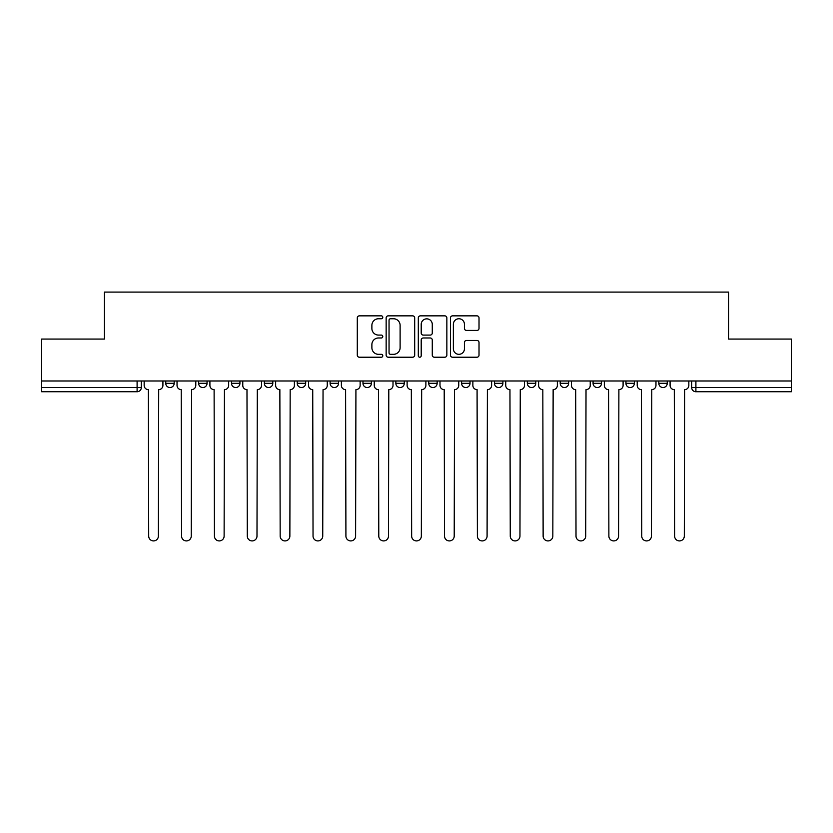 <?xml version="1.0" encoding="UTF-8"?>
<svg xmlns="http://www.w3.org/2000/svg" width="833" height="833" viewBox="0 0 833 833"><rect width="100%" height="100%" fill="white"/><g stroke="black" fill="none" stroke-linecap="round" stroke-linejoin="round"><path stroke-width="1.25" d="M382.784 317.3A1.447 1.447 0 0 0 381.337 315.853L359.367 315.853A2.072 2.072 0 0 0 357.295 317.925L357.295 355.15A2.072 2.072 0 0 0 359.367 357.222L381.337 357.222A1.447 1.447 0 0 0 382.784 355.774A1.447 1.447 0 0 0 381.337 354.327L378.494 354.327A6.622 6.622 0 0 1 371.882 347.705L371.882 344.602A6.622 6.622 0 0 1 378.494 337.979L381.337 337.979A1.447 1.447 0 0 0 382.784 336.532A1.447 1.447 0 0 0 381.337 335.085L378.494 335.085A6.622 6.622 0 0 1 371.882 328.473L371.882 325.37A6.622 6.622 0 0 1 378.494 318.747L381.337 318.747A1.447 1.447 0 0 0 382.784 317.3M527.331 380.993L527.331 383.315L535.765 383.315A4.217 4.217 0 0 1 531.548 387.532A4.217 4.217 0 0 1 527.331 383.315L527.331 380.993M428.724 380.993L428.724 383.315L437.148 383.315A4.217 4.217 0 0 1 432.931 387.532A4.217 4.217 0 0 1 428.724 383.315L428.724 380.993M362.98 380.993L362.98 383.315L371.403 383.315A4.217 4.217 0 0 1 367.197 387.532A4.217 4.217 0 0 1 362.98 383.315L362.98 380.993M330.107 380.993L330.107 383.315L338.542 383.315A4.217 4.217 0 0 1 334.325 387.532A4.217 4.217 0 0 1 330.107 383.315L330.107 380.993M264.373 380.993L264.373 383.315L272.797 383.315A4.217 4.217 0 0 1 268.58 387.532A4.217 4.217 0 0 1 264.373 383.315L264.373 380.993M476.945 330.43A2.072 2.072 0 0 0 479.017 328.369L479.017 317.925A2.072 2.072 0 0 0 476.945 315.853L452.538 315.853A2.072 2.072 0 0 0 450.476 317.925L450.476 355.15A2.072 2.072 0 0 0 452.538 357.222L476.945 357.222A2.072 2.072 0 0 0 479.017 355.15L479.017 342.53A2.072 2.072 0 0 0 476.945 340.468L466.501 340.468A2.072 2.072 0 0 0 464.429 342.53L464.429 348.788A5.529 5.529 0 0 1 458.9 354.327A5.529 5.529 0 0 1 453.371 348.788L453.371 324.287A5.529 5.529 0 0 1 458.9 318.747A5.529 5.529 0 0 1 464.429 324.287L464.429 328.369A2.072 2.072 0 0 0 466.501 330.43L476.945 330.43M41.65 380.993L41.65 339.062L104.437 339.062L104.437 292.081L728.563 292.081L728.563 339.062L791.35 339.062L791.35 380.993L41.65 380.993L41.65 387.532L141.318 387.532L141.318 380.993L141.318 387.532A4.217 4.217 0 0 1 137.101 391.739L41.65 391.739L41.65 387.532M414.688 317.925A2.072 2.072 0 0 0 412.627 315.853L388.22 315.853A2.072 2.072 0 0 0 386.148 317.925L386.148 355.15A2.072 2.072 0 0 0 388.22 357.222L412.627 357.222A2.072 2.072 0 0 0 414.688 355.15L414.688 317.925M420.373 315.853L444.78 315.853A2.072 2.072 0 0 1 446.852 317.925L446.852 355.15A2.072 2.072 0 0 1 444.78 357.222L434.337 357.222A2.072 2.072 0 0 1 432.275 355.15L432.275 340.051A2.072 2.072 0 0 0 430.203 337.979L423.279 337.979A2.072 2.072 0 0 0 421.206 340.051L421.206 355.774A1.447 1.447 0 0 1 419.759 357.222A1.447 1.447 0 0 1 418.312 355.774L418.312 317.925A2.072 2.072 0 0 1 420.373 315.853M691.682 380.993L691.682 387.532L791.35 387.532L791.35 391.739L695.899 391.739A4.217 4.217 0 0 1 691.682 387.532M791.35 380.993L791.35 387.532M667.243 380.993L667.243 383.315A4.217 4.217 0 0 1 663.026 387.532A4.217 4.217 0 0 1 658.82 383.315L667.243 383.315M658.82 380.993L658.82 383.315M634.371 380.993L634.371 383.315A4.217 4.217 0 0 1 630.154 387.532A4.217 4.217 0 0 1 625.947 383.315L634.371 383.315M625.947 380.993L625.947 383.315M601.499 380.993L601.499 383.315A4.217 4.217 0 0 1 597.292 387.532A4.217 4.217 0 0 1 593.075 383.315A4.217 4.217 0 0 0 597.292 387.532M593.075 380.993L593.075 383.315L601.499 383.315M568.627 380.993L568.627 383.315A4.217 4.217 0 0 1 564.42 387.532A4.217 4.217 0 0 1 560.203 383.315A4.217 4.217 0 0 0 564.42 387.532M560.203 380.993L560.203 383.315L568.627 383.315M535.765 380.993L535.765 383.315A4.217 4.217 0 0 1 531.548 387.532M502.893 380.993L502.893 383.315A4.217 4.217 0 0 1 498.675 387.532A4.217 4.217 0 0 1 494.458 383.315L502.893 383.315M494.458 380.993L494.458 383.315M470.02 380.993L470.02 383.315A4.217 4.217 0 0 1 465.803 387.532A4.217 4.217 0 0 1 461.597 383.315L470.02 383.315L470.02 380.993M461.597 380.993L461.597 383.315M437.148 380.993L437.148 383.315M404.276 380.993L404.276 383.315A4.217 4.217 0 0 1 400.069 387.532A4.217 4.217 0 0 1 395.852 383.315L404.276 383.315L404.276 380.993M395.852 380.993L395.852 383.315M371.403 380.993L371.403 383.315L371.403 380.993M338.542 383.315L338.542 380.993L338.542 383.315A4.217 4.217 0 0 1 334.325 387.532M305.669 380.993L305.669 383.315A4.217 4.217 0 0 1 301.452 387.532A4.217 4.217 0 0 1 297.235 383.315A4.217 4.217 0 0 0 301.452 387.532A4.217 4.217 0 0 0 305.669 383.315L305.669 380.993M297.235 380.993L297.235 383.315L305.669 383.315M272.797 380.993L272.797 383.315M239.925 380.993L239.925 383.315A4.217 4.217 0 0 1 235.708 387.532A4.217 4.217 0 0 1 231.501 383.315A4.217 4.217 0 0 0 235.708 387.532A4.217 4.217 0 0 0 239.925 383.315L231.501 383.315L231.501 380.993M198.629 380.993L198.629 383.315L207.053 383.315L207.053 380.993L207.053 383.315A4.217 4.217 0 0 1 202.846 387.532A4.217 4.217 0 0 1 198.629 383.315A4.217 4.217 0 0 0 202.846 387.532M165.757 380.993L165.757 383.315L174.18 383.315L174.18 380.993L174.18 383.315A4.217 4.217 0 0 1 169.974 387.532A4.217 4.217 0 0 1 165.757 383.315A4.217 4.217 0 0 0 169.974 387.532M137.101 380.993L137.101 391.739A4.217 4.217 0 0 0 141.318 387.532M390.49 318.747A1.447 1.447 0 0 0 389.042 320.195L389.042 352.88A1.447 1.447 0 0 0 390.49 354.327L393.488 354.327A6.622 6.622 0 0 0 400.111 347.705L400.111 325.37A6.622 6.622 0 0 0 393.488 318.747L390.49 318.747M432.275 324.381A5.529 5.529 0 0 0 426.735 318.852A5.529 5.529 0 0 0 421.206 324.381L421.206 333.023A2.072 2.072 0 0 0 423.279 335.085L430.203 335.085A2.072 2.072 0 0 0 432.275 333.023L432.275 324.381M144.161 380.993L144.161 385.419A4.217 4.217 0 0 0 148.378 389.636L148.691 536.077A4.842 4.842 0 0 0 153.532 540.919A4.842 4.842 0 0 0 158.385 536.077L158.697 389.636A4.217 4.217 0 0 0 162.914 385.419L162.914 380.993M177.033 380.993L177.033 385.419A4.217 4.217 0 0 0 181.24 389.636L181.563 536.077A4.842 4.842 0 0 0 186.405 540.919A4.842 4.842 0 0 0 191.257 536.077L191.569 389.636A4.217 4.217 0 0 0 195.786 385.419L195.786 380.993M209.906 380.993L209.906 385.419A4.217 4.217 0 0 0 214.112 389.636L214.435 536.077A4.842 4.842 0 0 0 219.277 540.919A4.842 4.842 0 0 0 224.119 536.077L224.441 389.636A4.217 4.217 0 0 0 228.659 385.419L228.659 380.993M242.767 380.993L242.767 385.419A4.217 4.217 0 0 0 246.984 389.636L247.297 536.077A4.842 4.842 0 0 0 252.149 540.919A4.842 4.842 0 0 0 256.991 536.077L257.314 389.636A4.217 4.217 0 0 0 261.52 385.419L261.52 380.993M275.64 380.993L275.64 385.419A4.217 4.217 0 0 0 279.857 389.636L280.169 536.077A4.842 4.842 0 0 0 285.021 540.919A4.842 4.842 0 0 0 289.863 536.077L290.176 389.636A4.217 4.217 0 0 0 294.393 385.419L294.393 380.993M308.512 380.993L308.512 385.419A4.217 4.217 0 0 0 312.729 389.636L313.041 536.077A4.842 4.842 0 0 0 317.894 540.919A4.842 4.842 0 0 0 322.735 536.077L323.048 389.636A4.217 4.217 0 0 0 327.265 385.419L327.265 380.993M341.384 380.993L341.384 385.419A4.217 4.217 0 0 0 345.601 389.636L345.914 536.077A4.842 4.842 0 0 0 350.755 540.919A4.842 4.842 0 0 0 355.608 536.077L355.92 389.636A4.217 4.217 0 0 0 360.137 385.419L360.137 380.993M374.256 380.993L374.256 385.419A4.217 4.217 0 0 0 378.463 389.636L378.786 536.077A4.842 4.842 0 0 0 383.628 540.919A4.842 4.842 0 0 0 388.48 536.077L388.792 389.636A4.217 4.217 0 0 0 393.009 385.419L393.009 380.993M407.118 380.993L407.118 385.419A4.217 4.217 0 0 0 411.335 389.636L411.658 536.077A4.842 4.842 0 0 0 416.5 540.919A4.842 4.842 0 0 0 421.342 536.077L421.665 389.636A4.217 4.217 0 0 0 425.882 385.419L425.882 380.993M439.991 380.993L439.991 385.419A4.217 4.217 0 0 0 444.208 389.636L444.52 536.077A4.842 4.842 0 0 0 449.372 540.919A4.842 4.842 0 0 0 454.214 536.077L454.537 389.636A4.217 4.217 0 0 0 458.744 385.419L458.744 380.993M472.863 380.993L472.863 385.419A4.217 4.217 0 0 0 477.08 389.636L477.392 536.077A4.842 4.842 0 0 0 482.245 540.919A4.842 4.842 0 0 0 487.086 536.077L487.399 389.636A4.217 4.217 0 0 0 491.616 385.419L491.616 380.993M505.735 380.993L505.735 385.419A4.217 4.217 0 0 0 509.952 389.636L510.265 536.077A4.842 4.842 0 0 0 515.106 540.919A4.842 4.842 0 0 0 519.959 536.077L520.271 389.636A4.217 4.217 0 0 0 524.488 385.419L524.488 380.993M538.607 380.993L538.607 385.419A4.217 4.217 0 0 0 542.824 389.636L543.137 536.077A4.842 4.842 0 0 0 547.979 540.919A4.842 4.842 0 0 0 552.831 536.077L553.143 389.636A4.217 4.217 0 0 0 557.36 385.419L557.36 380.993M571.48 380.993L571.48 385.419A4.217 4.217 0 0 0 575.686 389.636L576.009 536.077A4.842 4.842 0 0 0 580.851 540.919A4.842 4.842 0 0 0 585.703 536.077L586.015 389.636A4.217 4.217 0 0 0 590.233 385.419L590.233 380.993M604.341 380.993L604.341 385.419A4.217 4.217 0 0 0 608.559 389.636L608.881 536.077A4.842 4.842 0 0 0 613.723 540.919A4.842 4.842 0 0 0 618.565 536.077L618.888 389.636A4.217 4.217 0 0 0 623.094 385.419L623.094 380.993M637.214 380.993L637.214 385.419A4.217 4.217 0 0 0 641.431 389.636L641.743 536.077A4.842 4.842 0 0 0 646.595 540.919A4.842 4.842 0 0 0 651.437 536.077L651.76 389.636A4.217 4.217 0 0 0 655.967 385.419L655.967 380.993M670.086 380.993L670.086 385.419A4.217 4.217 0 0 0 674.303 389.636L674.615 536.077A4.842 4.842 0 0 0 679.468 540.919A4.842 4.842 0 0 0 684.31 536.077L684.622 389.636A4.217 4.217 0 0 0 688.839 385.419L688.839 380.993M695.899 380.993L695.899 391.739"/></g></svg>

